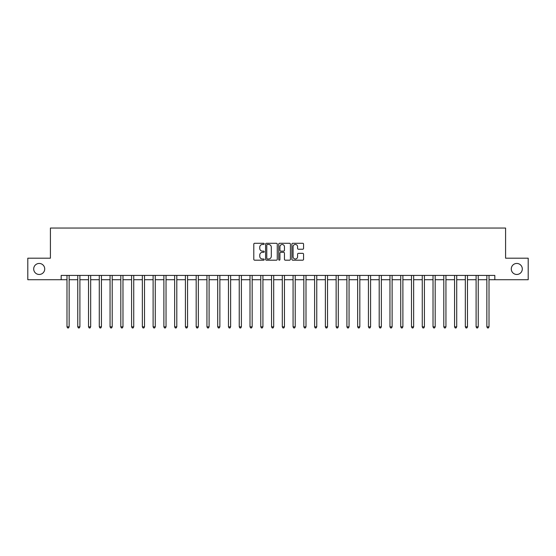 <?xml version="1.0" encoding="UTF-8"?>
<svg xmlns="http://www.w3.org/2000/svg" width="556" height="556" viewBox="0 0 556 556"><rect width="100%" height="100%" fill="white"/><g stroke="black" fill="none" stroke-linecap="round" stroke-linejoin="round"><path stroke-width="0.83" d="M264.218 243.869A0.591 0.591 0 0 0 263.627 243.278L254.648 243.278A0.848 0.848 0 0 0 253.8 244.126L253.8 259.339A0.848 0.848 0 0 0 254.648 260.187L263.627 260.187A0.591 0.591 0 0 0 264.218 259.596A0.591 0.591 0 0 0 263.627 258.999L262.467 258.999A2.704 2.704 0 0 1 259.763 256.295L259.763 255.03A2.704 2.704 0 0 1 262.467 252.32L263.627 252.32A0.591 0.591 0 0 0 264.218 251.729A0.591 0.591 0 0 0 263.627 251.138L262.467 251.138A2.704 2.704 0 0 1 259.763 248.435L259.763 247.163A2.704 2.704 0 0 1 262.467 244.459L263.627 244.459A0.591 0.591 0 0 0 264.218 243.869M511.277 268.958A5.511 5.511 0 0 0 516.788 274.469A5.511 5.511 0 0 0 522.299 268.958A5.511 5.511 0 0 0 516.788 263.447A5.511 5.511 0 0 0 511.277 268.958M33.701 268.958A5.511 5.511 0 0 0 39.212 274.469A5.511 5.511 0 0 0 44.723 268.958A5.511 5.511 0 0 0 39.212 263.447A5.511 5.511 0 0 0 33.701 268.958M302.707 249.234A0.848 0.848 0 0 0 303.555 248.393L303.555 244.126A0.848 0.848 0 0 0 302.707 243.278L292.734 243.278A0.848 0.848 0 0 0 291.886 244.126L291.886 259.339A0.848 0.848 0 0 0 292.734 260.187L302.707 260.187A0.848 0.848 0 0 0 303.555 259.339L303.555 254.182A0.848 0.848 0 0 0 302.707 253.334L298.44 253.334A0.848 0.848 0 0 0 297.592 254.182L297.592 256.74A2.259 2.259 0 0 1 295.333 258.999A2.259 2.259 0 0 1 293.068 256.74L293.068 246.725A2.259 2.259 0 0 1 295.333 244.459A2.259 2.259 0 0 1 297.592 246.725L297.592 248.393A0.848 0.848 0 0 0 298.44 249.234L302.707 249.234M61.174 279.724L27.8 279.724L27.8 258.192L50.408 258.192L50.408 228.043L505.592 228.043L505.592 258.192L528.2 258.192L528.2 279.724L494.826 279.724L494.826 275.415L61.174 275.415L61.174 279.724L66.991 279.724M277.263 244.126A0.848 0.848 0 0 0 276.415 243.278L266.442 243.278A0.848 0.848 0 0 0 265.594 244.126L265.594 259.339A0.848 0.848 0 0 0 266.442 260.187L276.415 260.187A0.848 0.848 0 0 0 277.263 259.339L277.263 244.126M279.585 243.278L289.558 243.278A0.848 0.848 0 0 1 290.406 244.126L290.406 259.339A0.848 0.848 0 0 1 289.558 260.187L285.291 260.187A0.848 0.848 0 0 1 284.45 259.339L284.45 253.168A0.848 0.848 0 0 0 283.602 252.32L280.766 252.32A0.848 0.848 0 0 0 279.925 253.168L279.925 259.596A0.591 0.591 0 0 1 279.334 260.187A0.591 0.591 0 0 1 278.737 259.596L278.737 244.126A0.848 0.848 0 0 1 279.585 243.278M69.139 279.724L77.757 279.724M79.904 279.724L88.522 279.724M90.67 279.724L99.288 279.724M101.442 279.724L110.053 279.724M112.208 279.724L120.819 279.724M122.973 279.724L131.584 279.724M133.739 279.724L142.35 279.724M144.504 279.724L153.115 279.724M155.27 279.724L163.881 279.724M166.035 279.724L174.647 279.724M176.801 279.724L185.412 279.724M187.567 279.724L196.178 279.724M198.332 279.724L206.943 279.724M209.098 279.724L217.709 279.724M219.863 279.724L228.474 279.724M230.629 279.724L239.24 279.724M241.394 279.724L250.005 279.724M252.16 279.724L260.778 279.724M262.925 279.724L271.543 279.724M273.691 279.724L282.309 279.724M284.457 279.724L293.075 279.724M295.222 279.724L303.84 279.724M305.995 279.724L314.606 279.724M316.76 279.724L325.371 279.724M327.526 279.724L336.137 279.724M338.291 279.724L346.902 279.724M349.057 279.724L357.668 279.724M359.822 279.724L368.433 279.724M370.588 279.724L379.199 279.724M381.353 279.724L389.964 279.724M392.119 279.724L400.73 279.724M402.885 279.724L411.496 279.724M413.65 279.724L422.261 279.724M424.416 279.724L433.027 279.724M435.181 279.724L443.792 279.724M445.947 279.724L454.558 279.724M456.712 279.724L465.33 279.724M467.478 279.724L476.096 279.724M478.243 279.724L486.861 279.724M489.009 279.724L494.826 279.724M267.366 244.459A0.591 0.591 0 0 0 266.776 245.05L266.776 258.408A0.591 0.591 0 0 0 267.366 258.999L268.597 258.999A2.704 2.704 0 0 0 271.3 256.295L271.3 247.163A2.704 2.704 0 0 0 268.597 244.459L267.366 244.459M284.45 246.767A2.259 2.259 0 0 0 282.184 244.501A2.259 2.259 0 0 0 279.925 246.767L279.925 250.297A0.848 0.848 0 0 0 280.766 251.138L283.602 251.138A0.848 0.848 0 0 0 284.45 250.297L284.45 246.767M69.25 275.415L69.201 275.526A0.862 0.862 0 0 0 69.139 275.845L69.139 326.838L66.991 326.838L66.991 275.845A0.862 0.862 0 0 0 66.928 275.526L66.88 275.415M69.139 326.838L68.492 327.957L67.63 327.957L66.991 326.838M80.015 275.415L79.967 275.526A0.862 0.862 0 0 0 79.904 275.845L79.904 326.838L77.757 326.838L77.757 275.845A0.862 0.862 0 0 0 77.694 275.526L77.645 275.415M79.904 326.838L79.258 327.957L78.403 327.957L77.757 326.838M90.781 275.415L90.732 275.526A0.862 0.862 0 0 0 90.67 275.845L90.67 326.838L88.522 326.838L88.522 275.845A0.862 0.862 0 0 0 88.46 275.526L88.411 275.415M90.67 326.838L90.03 327.957L89.168 327.957L88.522 326.838M101.546 275.415L101.498 275.526A0.862 0.862 0 0 0 101.442 275.845L101.442 326.838L99.288 326.838L99.288 275.845A0.862 0.862 0 0 0 99.225 275.526L99.176 275.415M101.442 326.838L100.796 327.957L99.934 327.957L99.288 326.838M112.312 275.415L112.27 275.526A0.862 0.862 0 0 0 112.208 275.845L112.208 326.838L110.053 326.838L110.053 275.845A0.862 0.862 0 0 0 109.991 275.526L109.942 275.415M112.208 326.838L111.561 327.957L110.7 327.957L110.053 326.838M123.078 275.415L123.036 275.526A0.862 0.862 0 0 0 122.973 275.845L122.973 326.838L120.819 326.838L120.819 275.845A0.862 0.862 0 0 0 120.756 275.526L120.715 275.415M122.973 326.838L122.327 327.957L121.465 327.957L120.819 326.838M133.843 275.415L133.801 275.526A0.862 0.862 0 0 0 133.739 275.845L133.739 326.838L131.584 326.838L131.584 275.845A0.862 0.862 0 0 0 131.522 275.526L131.48 275.415M133.739 326.838L133.093 327.957L132.231 327.957L131.584 326.838M144.609 275.415L144.567 275.526A0.862 0.862 0 0 0 144.504 275.845L144.504 326.838L142.35 326.838L142.35 275.845A0.862 0.862 0 0 0 142.287 275.526L142.246 275.415M144.504 326.838L143.858 327.957L142.996 327.957L142.35 326.838M155.374 275.415L155.332 275.526A0.862 0.862 0 0 0 155.27 275.845L155.27 326.838L153.115 326.838L153.115 275.845A0.862 0.862 0 0 0 153.053 275.526L153.011 275.415M155.27 326.838L154.624 327.957L153.762 327.957L153.115 326.838M166.14 275.415L166.098 275.526A0.862 0.862 0 0 0 166.035 275.845L166.035 326.838L163.881 326.838L163.881 275.845A0.862 0.862 0 0 0 163.818 275.526L163.777 275.415M166.035 326.838L165.389 327.957L164.527 327.957L163.881 326.838M176.905 275.415L176.864 275.526A0.862 0.862 0 0 0 176.801 275.845L176.801 326.838L174.647 326.838L174.647 275.845A0.862 0.862 0 0 0 174.584 275.526L174.542 275.415M176.801 326.838L176.155 327.957L175.293 327.957L174.647 326.838M187.671 275.415L187.629 275.526A0.862 0.862 0 0 0 187.567 275.845L187.567 326.838L185.412 326.838L185.412 275.845A0.862 0.862 0 0 0 185.35 275.526L185.308 275.415M187.567 326.838L186.92 327.957L186.058 327.957L185.412 326.838M198.436 275.415L198.395 275.526A0.862 0.862 0 0 0 198.332 275.845L198.332 326.838L196.178 326.838L196.178 275.845A0.862 0.862 0 0 0 196.115 275.526L196.073 275.415M198.332 326.838L197.686 327.957L196.824 327.957L196.178 326.838M209.202 275.415L209.16 275.526A0.862 0.862 0 0 0 209.098 275.845L209.098 326.838L206.943 326.838L206.943 275.845A0.862 0.862 0 0 0 206.881 275.526L206.839 275.415M209.098 326.838L208.451 327.957L207.59 327.957L206.943 326.838M219.967 275.415L219.926 275.526A0.862 0.862 0 0 0 219.863 275.845L219.863 326.838L217.709 326.838L217.709 275.845A0.862 0.862 0 0 0 217.646 275.526L217.605 275.415M219.863 326.838L219.217 327.957L218.355 327.957L217.709 326.838M230.733 275.415L230.691 275.526A0.862 0.862 0 0 0 230.629 275.845L230.629 326.838L228.474 326.838L228.474 275.845A0.862 0.862 0 0 0 228.412 275.526L228.37 275.415M230.629 326.838L229.982 327.957L229.121 327.957L228.474 326.838M241.499 275.415L241.457 275.526A0.862 0.862 0 0 0 241.394 275.845L241.394 326.838L239.24 326.838L239.24 275.845A0.862 0.862 0 0 0 239.177 275.526L239.136 275.415M241.394 326.838L240.748 327.957L239.886 327.957L239.24 326.838M252.271 275.415L252.222 275.526A0.862 0.862 0 0 0 252.16 275.845L252.16 326.838L250.005 326.838L250.005 275.845A0.862 0.862 0 0 0 249.95 275.526L249.901 275.415M252.16 326.838L251.514 327.957L250.652 327.957L250.005 326.838M263.037 275.415L262.988 275.526A0.862 0.862 0 0 0 262.925 275.845L262.925 326.838L260.778 326.838L260.778 275.845A0.862 0.862 0 0 0 260.715 275.526L260.667 275.415M262.925 326.838L262.279 327.957L261.417 327.957L260.778 326.838M273.802 275.415L273.754 275.526A0.862 0.862 0 0 0 273.691 275.845L273.691 326.838L271.543 326.838L271.543 275.845A0.862 0.862 0 0 0 271.481 275.526L271.432 275.415M273.691 326.838L273.045 327.957L272.19 327.957L271.543 326.838M284.568 275.415L284.519 275.526A0.862 0.862 0 0 0 284.457 275.845L284.457 326.838L282.309 326.838L282.309 275.845A0.862 0.862 0 0 0 282.246 275.526L282.198 275.415M284.457 326.838L283.81 327.957L282.955 327.957L282.309 326.838M295.333 275.415L295.285 275.526A0.862 0.862 0 0 0 295.222 275.845L295.222 326.838L293.075 326.838L293.075 275.845A0.862 0.862 0 0 0 293.012 275.526L292.963 275.415M295.222 326.838L294.583 327.957L293.721 327.957L293.075 326.838M306.099 275.415L306.05 275.526A0.862 0.862 0 0 0 305.995 275.845L305.995 326.838L303.84 326.838L303.84 275.845A0.862 0.862 0 0 0 303.778 275.526L303.729 275.415M305.995 326.838L305.348 327.957L304.486 327.957L303.84 326.838M316.864 275.415L316.823 275.526A0.862 0.862 0 0 0 316.76 275.845L316.76 326.838L314.606 326.838L314.606 275.845A0.862 0.862 0 0 0 314.543 275.526L314.501 275.415M316.76 326.838L316.114 327.957L315.252 327.957L314.606 326.838M327.63 275.415L327.588 275.526A0.862 0.862 0 0 0 327.526 275.845L327.526 326.838L325.371 326.838L325.371 275.845A0.862 0.862 0 0 0 325.309 275.526L325.267 275.415M327.526 326.838L326.879 327.957L326.018 327.957L325.371 326.838M338.395 275.415L338.354 275.526A0.862 0.862 0 0 0 338.291 275.845L338.291 326.838L336.137 326.838L336.137 275.845A0.862 0.862 0 0 0 336.074 275.526L336.032 275.415M338.291 326.838L337.645 327.957L336.783 327.957L336.137 326.838M349.161 275.415L349.119 275.526A0.862 0.862 0 0 0 349.057 275.845L349.057 326.838L346.902 326.838L346.902 275.845A0.862 0.862 0 0 0 346.84 275.526L346.798 275.415M349.057 326.838L348.41 327.957L347.549 327.957L346.902 326.838M359.927 275.415L359.885 275.526A0.862 0.862 0 0 0 359.822 275.845L359.822 326.838L357.668 326.838L357.668 275.845A0.862 0.862 0 0 0 357.605 275.526L357.564 275.415M359.822 326.838L359.176 327.957L358.314 327.957L357.668 326.838M370.692 275.415L370.65 275.526A0.862 0.862 0 0 0 370.588 275.845L370.588 326.838L368.433 326.838L368.433 275.845A0.862 0.862 0 0 0 368.371 275.526L368.329 275.415M370.588 326.838L369.942 327.957L369.08 327.957L368.433 326.838M381.458 275.415L381.416 275.526A0.862 0.862 0 0 0 381.353 275.845L381.353 326.838L379.199 326.838L379.199 275.845A0.862 0.862 0 0 0 379.136 275.526L379.095 275.415M381.353 326.838L380.707 327.957L379.845 327.957L379.199 326.838M392.223 275.415L392.182 275.526A0.862 0.862 0 0 0 392.119 275.845L392.119 326.838L389.964 326.838L389.964 275.845A0.862 0.862 0 0 0 389.902 275.526L389.86 275.415M392.119 326.838L391.473 327.957L390.611 327.957L389.964 326.838M402.989 275.415L402.947 275.526A0.862 0.862 0 0 0 402.885 275.845L402.885 326.838L400.73 326.838L400.73 275.845A0.862 0.862 0 0 0 400.667 275.526L400.626 275.415M402.885 326.838L402.238 327.957L401.376 327.957L400.73 326.838M413.754 275.415L413.713 275.526A0.862 0.862 0 0 0 413.65 275.845L413.65 326.838L411.496 326.838L411.496 275.845A0.862 0.862 0 0 0 411.433 275.526L411.391 275.415M413.65 326.838L413.004 327.957L412.142 327.957L411.496 326.838M424.52 275.415L424.478 275.526A0.862 0.862 0 0 0 424.416 275.845L424.416 326.838L422.261 326.838L422.261 275.845A0.862 0.862 0 0 0 422.199 275.526L422.157 275.415M424.416 326.838L423.769 327.957L422.907 327.957L422.261 326.838M435.285 275.415L435.244 275.526A0.862 0.862 0 0 0 435.181 275.845L435.181 326.838L433.027 326.838L433.027 275.845A0.862 0.862 0 0 0 432.964 275.526L432.922 275.415M435.181 326.838L434.535 327.957L433.673 327.957L433.027 326.838M446.058 275.415L446.009 275.526A0.862 0.862 0 0 0 445.947 275.845L445.947 326.838L443.792 326.838L443.792 275.845A0.862 0.862 0 0 0 443.73 275.526L443.688 275.415M445.947 326.838L445.3 327.957L444.439 327.957L443.792 326.838M456.823 275.415L456.775 275.526A0.862 0.862 0 0 0 456.712 275.845L456.712 326.838L454.558 326.838L454.558 275.845A0.862 0.862 0 0 0 454.502 275.526L454.454 275.415M456.712 326.838L456.066 327.957L455.204 327.957L454.558 326.838M467.589 275.415L467.54 275.526A0.862 0.862 0 0 0 467.478 275.845L467.478 326.838L465.33 326.838L465.33 275.845A0.862 0.862 0 0 0 465.268 275.526L465.219 275.415M467.478 326.838L466.832 327.957L465.97 327.957L465.33 326.838M478.355 275.415L478.306 275.526A0.862 0.862 0 0 0 478.243 275.845L478.243 326.838L476.096 326.838L476.096 275.845A0.862 0.862 0 0 0 476.033 275.526L475.985 275.415M478.243 326.838L477.597 327.957L476.742 327.957L476.096 326.838M489.12 275.415L489.072 275.526A0.862 0.862 0 0 0 489.009 275.845L489.009 326.838L486.861 326.838L486.861 275.845A0.862 0.862 0 0 0 486.799 275.526L486.75 275.415M489.009 326.838L488.37 327.957L487.508 327.957L486.861 326.838"/></g></svg>
